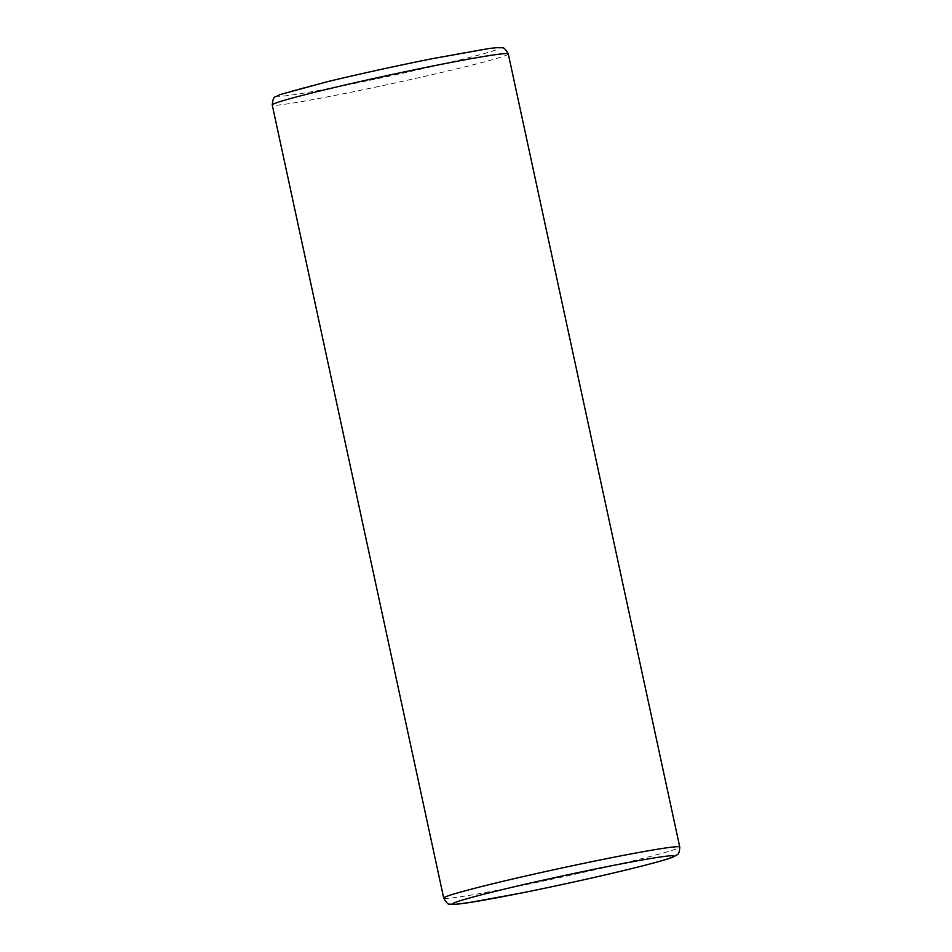 <?xml version="1.0" encoding="UTF-8"?>
<svg xmlns="http://www.w3.org/2000/svg" width="952" height="952" viewBox="0 0 952 952"><rect width="100%" height="100%" fill="white"/><g stroke="black" fill="none" stroke-linecap="round" stroke-linejoin="round"><path stroke-width="0.71" stroke-dasharray="4.76 3.57" d="M345.695 85.228A113.145 4.165 -12.2 0 1 286.742 92.368A113.145 4.165 -12.2 0 1 431.613 58.822A113.145 4.165 -12.2 0 1 490.566 51.682A113.145 4.165 -12.2 0 1 345.695 85.228M508.285 53.931A120.749 4.451 -12.2 0 1 344.41 93.546A120.749 4.451 -12.2 0 1 272.236 104.97M443.715 898.093A120.749 4.451 167.8 0 0 515.889 886.669A120.749 4.451 167.8 0 0 679.764 847.054"/><path stroke-width="1.43" d="M272.236 104.97A120.749 4.451 -12.2 0 1 436.111 65.355A120.749 4.451 -12.2 0 1 508.285 53.931C505.417 49.04 503.37 47.029 502.144 47.886C500.859 47.6 499.8 47.148 488.685 48.576L431.732 58.786C395.258 66.116 360.415 73.768 327.214 81.729L279.579 94.736C274.771 98.163 273.426 94.51 272.236 104.97L443.715 898.093A120.749 4.451 167.8 0 1 607.59 858.478A120.749 4.451 167.8 0 1 679.764 847.054C679.312 855.967 677.169 854.003 674.575 856.372C670.743 858.264 661.378 861.132 636.959 867.308C605.924 875.09 558.61 885.61 520.268 893.238L469.157 902.591L454.616 904.388L449.642 904.091C448.63 905.007 446.655 903.008 443.715 898.093M606.305 866.796A113.145 4.165 167.8 0 0 461.434 900.354A113.145 4.165 167.8 0 0 520.387 893.214A113.145 4.165 167.8 0 0 665.258 859.656A113.145 4.165 167.8 0 0 606.305 866.796M508.285 53.931L679.764 847.054"/></g></svg>
